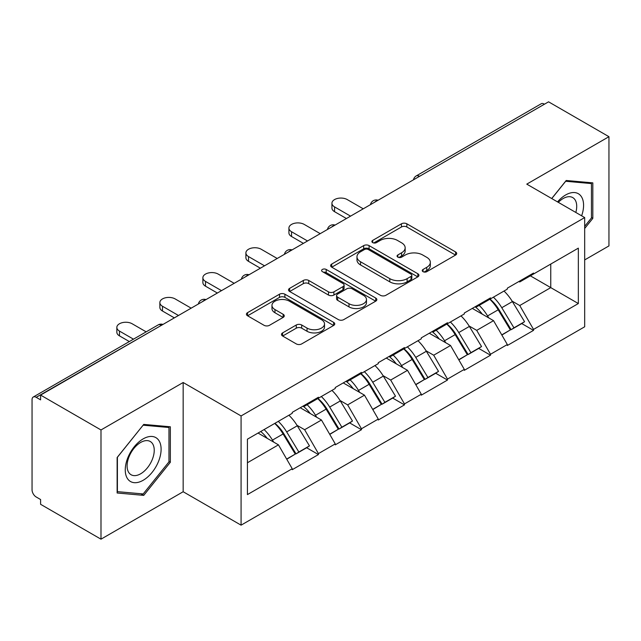 <?xml version="1.0" encoding="UTF-8"?>
<svg xmlns="http://www.w3.org/2000/svg" width="641" height="641" viewBox="0 0 641 641"><rect width="100%" height="100%" fill="white"/><g stroke="black" fill="none" stroke-linecap="round" stroke-linejoin="round"><path stroke-width="0.96" d="M423.028 271.664A2.676 1.546 0 0 0 426.81 271.664L455.575 255.062A3.83 2.211 0 0 0 456.696 253.499A3.83 2.211 0 0 0 455.575 251.937L406.851 223.805A3.83 2.211 0 0 0 401.434 223.805L372.677 240.415A2.676 1.546 0 0 0 371.892 241.505A2.676 1.546 0 0 0 372.677 242.602A2.676 1.546 0 0 0 376.467 242.602L380.185 240.455A12.251 7.075 0 0 1 397.516 240.455L401.57 242.795A12.251 7.075 0 0 1 405.16 247.795A12.251 7.075 0 0 1 401.57 252.794L397.853 254.95A2.676 1.546 0 0 0 397.067 256.039A2.676 1.546 0 0 0 397.853 257.137A2.676 1.546 0 0 0 401.643 257.137L405.36 254.982A12.251 7.075 0 0 1 422.683 254.982L426.746 257.329A12.251 7.075 0 0 1 430.335 262.329A12.251 7.075 0 0 1 426.746 267.329L423.028 269.476A2.676 1.546 0 0 0 422.243 270.574A2.676 1.546 0 0 0 423.028 271.664L423.028 269.476M282.609 332.887A3.83 2.211 0 0 0 281.487 334.45A3.83 2.211 0 0 0 282.609 336.012L296.278 343.905A3.83 2.211 0 0 0 301.695 343.905L333.632 325.468A3.83 2.211 0 0 0 334.754 323.905A3.83 2.211 0 0 0 333.632 322.343L284.908 294.211A3.83 2.211 0 0 0 279.492 294.211L247.554 312.648A3.83 2.211 0 0 0 246.432 314.21A3.83 2.211 0 0 0 247.554 315.773L264.068 325.308A3.83 2.211 0 0 0 269.476 325.308L283.146 317.415A3.83 2.211 0 0 0 284.267 315.853A3.83 2.211 0 0 0 283.146 314.29L274.965 309.563A10.24 5.913 0 0 1 271.96 305.38A10.24 5.913 0 0 1 278.282 299.924A10.24 5.913 0 0 1 289.444 301.206L321.518 319.723A10.24 5.913 0 0 1 324.514 323.905A10.24 5.913 0 0 1 318.2 329.362A10.24 5.913 0 0 1 307.039 328.08L301.695 324.995A3.83 2.211 0 0 0 296.278 324.995L282.609 332.887L282.609 336.012M183.166 382.509L100.99 429.959L40.599 395.088L548.56 101.823L608.95 136.693L526.774 184.135L584.68 217.571L241.08 415.945L183.166 382.509L183.166 491.735L241.08 525.163L241.08 415.945M380.458 295.301A3.83 2.211 0 0 0 385.874 295.301L417.812 276.864A3.83 2.211 0 0 0 418.934 275.301A3.83 2.211 0 0 0 417.812 273.739L369.088 245.607A3.83 2.211 0 0 0 363.679 245.607L331.734 264.052A3.83 2.211 0 0 0 330.612 265.614A3.83 2.211 0 0 0 331.734 267.177L380.458 295.301M323.473 272.249A2.676 1.546 0 0 1 326.189 272.625L326.189 269.444L375.722 298.041A3.83 2.211 0 0 1 376.844 299.603A3.83 2.211 0 0 1 375.722 301.166L343.784 319.603A3.83 2.211 0 0 1 338.368 319.603L289.644 291.479L289.644 288.354A3.83 2.211 0 0 0 288.522 289.916A3.83 2.211 0 0 0 289.644 291.479M289.644 288.354L303.313 280.462A3.83 2.211 0 0 1 308.73 280.462L328.488 291.863A3.83 2.211 0 0 0 333.905 291.863L342.967 286.631A3.83 2.211 0 0 0 344.089 285.069A3.83 2.211 0 0 0 342.967 283.506L322.399 271.632A2.676 1.546 0 0 1 321.614 270.534A2.676 1.546 0 0 1 323.264 269.108A2.676 1.546 0 0 1 326.189 269.444M241.08 525.163L584.68 326.79L584.68 217.571M274.909 423.316A26.129 15.088 -120 0 1 283.859 433.781L296.038 453.884L306.654 447.755L318.433 454.557L318.433 453.604L304.643 429.718L297.007 425.312M318.433 454.557L292.232 469.685L292.232 468.723L247.426 494.596L247.426 439.189L292.232 413.317L292.232 412.363L318.433 397.236L318.433 398.197L335.251 388.486L335.251 387.525L361.452 372.405L361.452 373.358L378.27 363.647L378.27 362.694L404.471 347.566L404.471 348.52L421.289 338.809L421.289 337.855L447.49 322.727L447.49 323.681L464.308 313.97L464.308 313.016L490.509 297.889L490.509 298.85L507.327 289.131L507.327 288.178L533.528 273.058L533.528 274.011L578.342 248.139L578.342 303.546L533.528 329.418L519.739 305.533L512.103 301.126M490.012 299.139A26.129 15.088 -120 0 1 498.954 309.595L511.133 329.698L521.75 323.569L533.528 330.371L533.528 329.418M533.528 330.371L507.327 345.499L507.327 344.538L490.509 354.257L476.72 330.371L469.084 325.965M446.993 323.969A26.129 15.088 -120 0 1 455.935 334.434L468.114 354.537L478.731 348.408L490.509 355.21L490.509 354.257M490.509 355.21L464.308 370.33L464.308 369.376L447.49 379.087L433.701 355.21L426.065 350.795M403.974 348.808A26.129 15.088 -120 0 1 412.916 359.264L425.095 379.376L435.712 373.246L447.49 380.049L447.49 379.087M447.49 380.049L421.289 395.168L421.289 394.215L404.471 403.926L390.681 380.049L383.046 375.634M360.955 373.647A26.129 15.088 -120 0 1 369.897 384.103L382.076 404.215L392.693 398.085L404.471 404.88L404.471 403.926M404.471 404.88L378.27 420.007L378.27 419.054L361.452 428.765L347.662 404.88L340.026 400.473M317.928 398.486A26.129 15.088 -120 0 1 326.878 408.942L339.057 429.045L349.674 422.916L361.452 429.718L361.452 428.765M361.452 429.718L335.251 444.846L335.251 443.892L318.433 453.604M303.818 405.681L304.643 406.154L318.433 398.197M304.643 429.718L321.462 420.007L300.228 407.748M335.251 443.892L321.462 420.007M346.837 380.842L347.662 381.315L361.452 373.358M347.662 404.88L364.481 395.168L343.247 382.909M378.27 419.054L364.481 395.168M389.856 356.003L390.681 356.484L404.471 348.52M390.681 380.049L407.508 370.33L386.267 358.071M421.289 394.215L407.508 370.33M432.875 331.165L433.701 331.645L447.49 323.681M433.701 355.21L450.527 345.499L429.286 333.24M464.308 369.376L450.527 345.499M475.894 306.334L476.72 306.807L490.509 298.85M476.72 330.371L493.546 320.66L472.305 308.401M507.327 344.538L493.546 320.66M544.417 104.211L419.502 176.331M417.74 177.349A5.849 3.381 120 0 1 419.222 176.171A5.849 3.381 60 0 0 416.297 175.882L541.22 103.762A5.849 3.381 60 0 1 544.145 104.05M518.914 281.495L519.739 281.968L533.528 274.011M519.739 305.533L550.763 287.625L550.763 264.06L578.342 248.139M530.355 275.838L578.342 303.546M584.68 259.917L608.95 245.912L608.95 136.693M100.99 429.959L100.99 539.177L40.599 504.307L40.599 499.531L36.184 496.983A5.849 3.381 -120 0 1 32.05 489.82L32.05 399.704A5.849 3.381 -120 0 1 33.26 397.027A5.849 3.381 -120 0 1 36.184 397.316L40.599 399.864L40.599 395.088M100.99 539.177L183.166 491.735M247.426 462.754L278.442 444.846L258.043 433.06M292.232 468.723L278.442 444.846M498.345 310.06L499.716 310.853M455.326 334.898L456.696 335.684M412.307 359.737L413.677 360.522M369.288 384.576L370.658 385.361M326.269 409.407L327.639 410.2M283.25 434.245L284.62 435.031M584.68 228.476L592.821 218.357L592.821 182.869L566.203 180.498L551.709 198.534M170.346 426.786L143.736 424.406L117.127 457.514L117.127 492.993L143.736 495.373L170.346 462.265L170.346 426.786M424.094 272.048L426.746 270.518A12.251 7.075 0 0 0 430.335 265.518L430.335 262.329M405.16 247.795L405.16 250.984A12.251 7.075 0 0 1 401.57 255.983L398.918 257.514M455.527 255.094L406.851 226.994A3.83 2.211 0 0 0 401.434 226.994L373.751 242.979M417.764 276.896L369.088 248.796A3.83 2.211 0 0 0 363.679 248.796L331.79 267.201M411.049 276.391A2.676 1.546 0 0 0 411.834 275.301A2.676 1.546 0 0 0 411.049 274.204L368.279 249.517A2.676 1.546 0 0 0 364.489 249.517L360.562 251.785A12.251 7.075 0 0 0 356.973 256.785A12.251 7.075 0 0 0 360.562 261.784L389.8 278.659A12.251 7.075 0 0 0 407.123 278.659L411.049 276.391L411.049 279.58A2.676 1.546 0 0 0 411.834 278.482L411.834 275.301M356.973 256.785L356.973 259.966A12.251 7.075 0 0 0 360.562 264.965L360.562 261.784M411.049 279.58L407.123 281.848A12.251 7.075 0 0 1 389.8 281.848L360.562 264.965M289.7 291.503L303.313 283.642L303.313 280.462M344.089 285.069L344.089 288.25A3.83 2.211 0 0 1 342.967 289.812L333.905 295.052A3.83 2.211 0 0 1 328.488 295.052L308.73 283.642A3.83 2.211 0 0 0 303.313 283.642M326.189 272.625L375.674 301.198M348.992 303.706A10.24 5.913 0 0 0 360.154 304.988A10.24 5.913 0 0 0 366.476 299.523A10.24 5.913 0 0 0 363.471 295.341L352.173 288.819A3.83 2.211 0 0 0 346.757 288.819L337.695 294.051A3.83 2.211 0 0 0 336.573 295.613A3.83 2.211 0 0 0 337.695 297.184L348.992 303.706L348.992 306.887A10.24 5.913 0 0 0 360.154 308.169A10.24 5.913 0 0 0 366.476 302.704L366.476 299.523M336.573 295.613L336.573 298.802A3.83 2.211 0 0 0 337.695 300.365L337.695 297.184M348.992 306.887L337.695 300.365M324.514 323.905L324.514 327.086A10.24 5.913 0 0 1 318.2 332.551A10.24 5.913 0 0 1 307.039 331.269L301.695 328.184A3.83 2.211 0 0 0 296.278 328.184L282.657 336.044M271.96 305.38L271.96 308.569A10.24 5.913 0 0 0 274.965 312.752L274.965 309.563M283.098 317.447L274.965 312.752M333.584 325.492L284.908 297.392A3.83 2.211 0 0 0 279.492 297.392L247.602 315.805M591.443 217.555L592.821 218.357M168.968 461.472L170.346 462.265M140.924 493.746L143.736 495.373M334.562 206.899L334.562 211.682A8.966 5.176 180 0 1 331.934 208.021L331.934 203.237A8.966 5.176 0 0 0 334.562 206.899L350.555 216.137M363.247 208.814L347.246 199.575A8.966 5.176 0 0 0 337.47 198.454A8.966 5.176 0 0 0 331.934 203.237M504.01 291.054A31.978 18.461 60 0 1 512.391 301.59L501.775 307.72A31.978 18.461 -120 0 0 493.394 297.184M501.775 307.72L513.946 327.831L524.562 321.702L512.391 301.59M511.133 329.698L513.946 327.831M521.75 323.569L524.562 321.702M475.109 306.783A26.129 15.088 60 0 1 482.312 314.178M479.188 305.38A31.978 18.461 60 0 1 487.569 315.925L488.771 317.904M501.855 335.059L510.364 329.899L498.185 309.795A31.978 18.461 -120 0 0 489.804 299.251M510.364 329.899L501.751 334.874M334.562 211.682L346.42 218.525M291.543 231.738L291.543 236.513A8.966 5.176 180 0 1 288.915 232.851L288.915 228.076A8.966 5.176 0 0 0 291.543 231.738L307.536 240.976M320.228 233.653L304.227 224.414A8.966 5.176 0 0 0 294.451 223.292A8.966 5.176 0 0 0 288.915 228.076M460.991 315.893A31.978 18.461 60 0 1 469.372 326.429L458.756 332.559A31.978 18.461 -120 0 0 450.375 322.022M458.756 332.559L470.927 352.662L481.543 346.533L469.372 326.429M468.114 354.537L470.927 352.662M478.731 348.408L481.543 346.533M432.09 331.621A26.129 15.088 60 0 1 439.293 339.017M436.168 330.219A31.978 18.461 60 0 1 444.55 340.756L445.751 342.743M458.836 359.897L467.345 354.737L455.166 334.626A31.978 18.461 -120 0 0 446.785 324.09M467.345 354.737L458.732 359.713M291.543 236.513L303.401 243.364M248.524 256.576L248.524 261.352A8.966 5.176 180 0 1 245.896 257.69L245.896 252.915A8.966 5.176 0 0 0 248.524 256.576L264.517 265.807M277.2 258.483L261.207 249.253A8.966 5.176 0 0 0 251.432 248.131A8.966 5.176 0 0 0 245.896 252.915M417.972 340.724A31.978 18.461 60 0 1 426.353 351.268L415.737 357.398A31.978 18.461 -120 0 0 407.356 346.861M415.737 357.398L427.908 377.501L438.524 371.371L426.353 351.268M425.095 379.376L427.908 377.501M435.712 373.246L438.524 371.371M389.071 356.46A26.129 15.088 60 0 1 396.274 363.848M393.149 355.058A31.978 18.461 60 0 1 401.53 365.594L402.732 367.581M415.817 384.728L424.326 379.576L412.147 359.465A31.978 18.461 -120 0 0 403.766 348.928M424.326 379.576L415.713 384.544M248.524 261.352L260.382 268.202M205.505 281.415L205.505 286.19A8.966 5.176 180 0 1 202.876 282.529L202.876 277.753A8.966 5.176 0 0 0 205.505 281.415L221.498 290.645M234.181 283.322L218.188 274.092A8.966 5.176 0 0 0 208.413 272.97A8.966 5.176 0 0 0 202.876 277.753M374.953 365.562A31.978 18.461 60 0 1 383.334 376.107L372.709 382.236A31.978 18.461 -120 0 0 364.336 371.692M372.709 382.236L384.888 402.34L395.505 396.21L383.334 376.107M382.076 404.215L384.888 402.34M392.693 398.085L395.505 396.21M346.052 381.299A26.129 15.088 60 0 1 353.255 388.686M350.13 379.897A31.978 18.461 60 0 1 358.511 390.433L359.713 392.412M372.798 409.567L381.307 404.407L369.128 384.304A31.978 18.461 -120 0 0 360.747 373.767M381.307 404.407L372.693 409.383M205.505 286.19L217.363 293.033M162.485 306.254L162.485 311.029A8.966 5.176 180 0 1 159.857 307.368L159.857 302.592A8.966 5.176 0 0 0 162.485 306.254L178.478 315.484M191.162 308.161L175.169 298.93A8.966 5.176 0 0 0 165.394 297.801A8.966 5.176 0 0 0 159.857 302.592M331.934 390.401A31.978 18.461 60 0 1 340.315 400.937L329.69 407.067A31.978 18.461 -120 0 0 321.317 396.531M329.69 407.067L341.869 427.178L352.486 421.049L340.315 400.937M339.057 429.045L341.869 427.178M349.674 422.916L352.486 421.049M303.033 406.13A26.129 15.088 60 0 1 310.236 413.525M307.111 404.727A31.978 18.461 60 0 1 315.492 415.272L316.694 417.251M329.778 434.406L338.288 429.246L326.109 409.142A31.978 18.461 -120 0 0 317.728 398.598M338.288 429.246L329.674 434.221M162.485 311.029L174.344 317.872M119.466 331.085L119.466 335.86A8.966 5.176 180 0 1 116.838 332.198L116.838 327.423A8.966 5.176 0 0 0 119.466 331.085L133.472 339.169M146.156 331.846L132.15 323.761A8.966 5.176 0 0 0 122.375 322.639A8.966 5.176 0 0 0 116.838 327.423M288.915 415.24A31.978 18.461 60 0 1 297.288 425.776L286.671 431.906A31.978 18.461 -120 0 0 278.29 421.369M286.671 431.906L298.85 452.017L309.467 445.888L297.288 425.776M296.038 453.884L298.85 452.017M306.654 447.755L309.467 445.888M260.711 431.521A26.129 15.088 60 0 1 267.217 438.364M264.092 429.566A31.978 18.461 60 0 1 272.473 440.103L273.675 442.09M286.759 459.244L295.269 454.084L283.09 433.973A31.978 18.461 -120 0 0 274.709 423.437M295.269 454.084L286.655 459.06M119.466 335.86L129.338 341.565M581.635 215.809A25.352 14.639 120 0 0 581.179 196.346A25.352 14.639 120 0 0 557.534 201.899M575.826 212.459A19.19 11.081 120 0 0 574.897 199.583A19.19 11.081 120 0 0 572.742 197.588A19.19 11.081 120 0 0 558.319 202.348M565.602 181.251L591.443 183.582L591.443 217.964L584.68 226.369M589.728 182.597L591.443 183.582M551.765 198.566L565.658 181.283M127.663 478.883A25.352 14.639 120 0 0 152.149 472.321A25.352 14.639 120 0 0 158.704 440.263A25.352 14.639 120 0 0 134.217 446.817A25.352 14.639 120 0 0 127.663 478.883M128.913 472.738A19.19 11.081 120 0 0 131.076 474.741A19.19 11.081 120 0 0 148.928 465.783A19.19 11.081 120 0 0 152.422 443.5A19.19 11.081 120 0 0 150.266 441.497A19.19 11.081 120 0 0 132.407 450.455A19.19 11.081 120 0 0 128.913 472.738M143.183 425.191L168.968 427.499L168.968 461.873L143.183 493.947L117.399 491.647L117.399 457.265L143.127 425.159M167.261 426.505L168.968 427.499M161.38 325.356L36.184 397.316M162.59 324.658A5.849 3.381 -60 0 0 161.107 325.195A5.849 3.381 -120 0 0 158.183 324.907L33.26 397.027M374.721 202.187A5.849 3.381 120 0 1 376.203 201.01A5.849 3.381 -60 0 1 377.693 200.473M331.701 227.026A5.849 3.381 120 0 1 333.184 225.848A5.849 3.381 -60 0 1 334.666 225.311M288.682 251.857A5.849 3.381 120 0 1 290.165 250.687A5.849 3.381 -60 0 1 291.647 250.142M245.663 276.696A5.849 3.381 120 0 1 247.146 275.526A5.849 3.381 -60 0 1 248.628 274.981M202.644 301.534A5.849 3.381 120 0 1 204.126 300.357A5.849 3.381 -60 0 1 205.609 299.82M426.746 270.518L426.746 267.329M397.853 257.137L397.853 254.95M401.57 255.983L401.57 252.794M372.677 242.602L372.677 240.415M401.434 226.994L401.434 223.805M406.851 226.994L406.851 223.805M455.575 255.062L455.575 251.937M331.734 267.177L331.734 264.052M363.679 248.796L363.679 245.607M369.088 248.796L369.088 245.607M417.812 276.864L417.812 273.739M389.8 281.848L389.8 278.659M407.123 281.848L407.123 278.659M308.73 283.642L308.73 280.462M328.488 295.052L328.488 291.863M333.905 295.052L333.905 291.863M342.967 289.812L342.967 286.631M375.722 301.166L375.722 298.041M296.278 328.184L296.278 324.995M301.695 328.184L301.695 324.995M307.039 331.269L307.039 328.08M283.146 317.415L283.146 314.29M247.554 315.773L247.554 312.648M279.492 297.392L279.492 294.211M284.908 297.392L284.908 294.211M333.632 325.468L333.632 322.343M498.185 309.795L487.569 315.925M455.166 334.626L444.55 340.756M412.147 359.465L401.53 365.594M369.128 384.304L358.511 390.433M326.109 409.142L315.492 415.272M283.09 433.973L272.473 440.103M416.297 175.882A5.849 5.849 0 0 0 413.485 179.8M378.078 200.248A5.849 5.849 0 0 0 370.466 204.639M335.059 225.087A5.849 5.849 0 0 0 327.447 229.478M292.04 249.918A5.849 5.849 0 0 0 284.428 254.317M249.02 274.757A5.849 5.849 0 0 0 241.409 279.155M206.001 299.595A5.849 5.849 0 0 0 198.389 303.986M162.982 324.434A5.849 5.849 0 0 0 158.183 324.907"/></g></svg>
